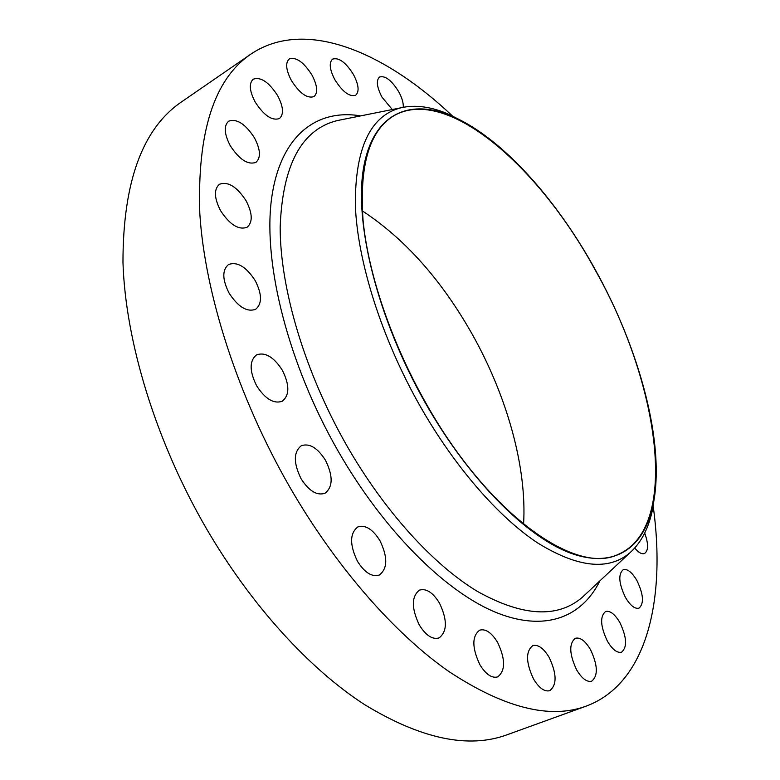 <?xml version="1.0" encoding="UTF-8"?>
<svg xmlns="http://www.w3.org/2000/svg" width="780" height="780" viewBox="0 0 780 780"><rect width="100%" height="100%" fill="white"/><g stroke="black" fill="none" stroke-linecap="round" stroke-linejoin="round"><path stroke-width="1.17" d="M282.34 370.237C273.799 356.986 265.21 351.868 256.561 354.871C249.307 360.789 249.346 371.114 256.659 385.846C265.258 399.029 273.79 404.157 282.262 401.222C289.643 395.245 289.673 384.91 282.34 370.237M255.187 280.585C246.197 266.75 237.305 261.398 228.511 264.537C222.047 270.026 222.261 279.591 229.144 293.221C238.212 307.018 247.046 312.37 255.655 309.29C262.246 303.752 262.08 294.187 255.187 280.585M246.1 200.791C236.935 186.703 228.043 181.204 219.443 184.275C213.759 189.286 214.139 198.101 220.594 210.707C229.846 224.767 238.69 230.285 247.114 227.243C252.895 222.193 252.564 213.379 246.1 200.791M254.485 137.884C245.417 123.913 236.798 118.355 228.647 121.202C223.655 125.755 224.182 133.897 230.227 145.655C239.392 159.617 247.962 165.184 255.947 162.347C261.027 157.765 260.54 149.614 254.485 137.884M277.68 95.696C268.934 82.134 260.793 76.625 253.246 79.18C248.8 83.314 249.434 90.909 255.148 101.985C263.971 115.547 272.084 121.056 279.484 118.511C283.998 114.348 283.394 106.743 277.68 95.696M311.971 75.036C303.712 62.098 296.137 56.735 289.253 58.958C285.226 62.761 285.938 69.937 291.389 80.496C299.725 93.444 307.271 98.806 314.028 96.574C318.103 92.752 317.421 85.576 311.971 75.036M353.486 74.568C345.784 62.341 338.812 57.203 332.563 59.134C328.848 62.663 329.608 69.537 334.873 79.755C342.644 91.981 349.596 97.12 355.719 95.189C359.482 91.621 358.741 84.747 353.486 74.568M403.279 107.269C403.504 102.911 401.993 97.734 398.716 91.728C391.579 80.262 385.174 75.367 379.519 77.044C376.009 80.389 376.808 87.077 381.947 97.09L392.281 109.531M325.474 460.258C317.577 447.847 309.533 443.001 301.353 445.702C293.465 451.922 293.368 462.91 301.041 478.686C308.987 491.02 316.973 495.885 324.987 493.262C333.011 486.954 333.177 475.956 325.474 460.258M379.928 540.647C372.733 529.181 365.381 524.599 357.883 526.919C349.684 533.257 349.537 544.713 357.454 561.288C364.679 572.686 371.972 577.258 379.324 575.026C387.67 568.581 387.875 557.125 379.928 540.647M439.442 603.047C432.9 592.488 426.27 588.178 419.543 590.109C411.392 596.388 411.304 608.02 419.308 624.995C425.86 635.486 432.442 639.805 439.043 637.942C447.33 631.547 447.457 619.915 439.442 603.047M497.601 642.398C491.615 632.629 485.628 628.543 479.642 630.162C471.871 636.217 471.939 647.722 479.856 664.667C485.852 674.378 491.79 678.454 497.679 676.894C505.557 670.722 505.528 659.217 497.601 642.398M549.11 657.325C543.562 648.18 538.112 644.29 532.75 645.664C525.583 651.398 525.847 662.512 533.549 679.019C539.107 688.116 544.518 691.996 549.793 690.67C557.047 684.83 556.822 673.715 549.11 657.325M590.431 649.496C585.205 640.819 580.174 637.075 575.318 638.284C568.834 643.617 569.283 654.176 576.683 669.962C581.909 678.6 586.921 682.344 591.708 681.174C598.25 675.733 597.831 665.174 590.431 649.496M636.85 580.417C631.966 572.218 627.422 568.63 623.23 569.663C618.043 574.178 618.774 583.43 625.433 597.412C630.328 605.582 634.852 609.16 638.995 608.156C644.221 603.554 643.51 594.301 636.85 580.417M619.808 622.44C614.796 614.065 610.058 610.428 605.582 611.52C599.781 616.444 600.395 626.35 607.435 641.267C612.446 649.603 617.165 653.24 621.572 652.168C627.422 647.156 626.837 637.25 619.808 622.44M362.329 210.893C404.771 238.709 441.382 279.776 472.144 334.103C506.825 395.743 527.075 467.152 523.575 524.248M425.373 402.188C391.024 341.406 368.131 273.302 363.051 220.126C359.278 166.052 369.203 131.469 392.827 116.376C445.37 84.211 538.775 165.857 595.159 269.929C659.168 382.736 680.657 527.592 618.218 554.375C575.903 575.825 487.656 513.806 425.373 402.188M595.335 269.782C639.961 350.064 665.389 444.483 653.182 504.455C644.436 547.141 615.264 569.273 570.823 553.225C526.519 537.069 468.683 479.407 425.061 402.431C377.52 318.562 354.032 223.421 363.519 168.149C373.035 112.632 410.485 97.597 453.775 116.941C502.583 138.703 556.501 199.387 595.335 269.782M654.976 493.467L652.694 508.765C648.794 528.128 641.16 542.831 629.801 552.874C608.361 570.98 577.58 567.625 537.449 542.822C498.41 516.935 454.467 466.635 419.835 405.639C381.391 337.701 357.396 261.105 355.329 204.964C355.124 148.122 370.276 115.742 400.784 107.825C415.565 104.413 431.964 106.743 449.982 114.826L463.759 121.875M653.201 506.161C666.062 599.147 647.312 683.417 586.267 706.095C549.978 719.55 504.046 707.938 448.481 671.249C394.3 633.311 335.946 567.001 289.828 487.139C237.724 396.542 204.847 293.709 199.807 213.486C197.125 132.2 214.13 79.102 250.799 54.171C304.746 17.686 384.209 51.412 452.4 115.928M586.267 706.095L507.107 734.76C468.439 749.014 420.859 738.923 364.357 704.476C309.368 668.801 251.316 605.543 206.447 528.635C155.776 441.373 125.404 341.416 122.967 262.294C122.977 181.984 142.477 128.534 181.467 101.936L250.799 54.171M634.745 548.038C638.527 552.601 641.784 554.424 644.504 553.517C648.521 550.68 648.58 543.865 644.69 533.072M342.381 119.555L337.019 120.637C301.47 129.587 282.526 165.067 280.166 227.077C280.078 288.366 304.746 371.982 346.7 445.448C384.491 511.407 433.485 564.934 477.389 591.406C522.551 616.551 557.524 618.52 582.309 597.314L586.297 593.58M599.908 580.837C581.724 617.74 543.982 632.814 493.789 611.53C443.713 590.06 383.194 529.747 337.974 450.83C288.327 364.123 263.338 264.693 271.333 200.48C279.445 136.11 316.144 108.478 360.652 115.888M342.449 119.545L400.784 107.825M653.182 504.455L652.694 508.765M629.801 552.874L586.355 593.531M453.775 116.941L449.982 114.826"/></g></svg>

